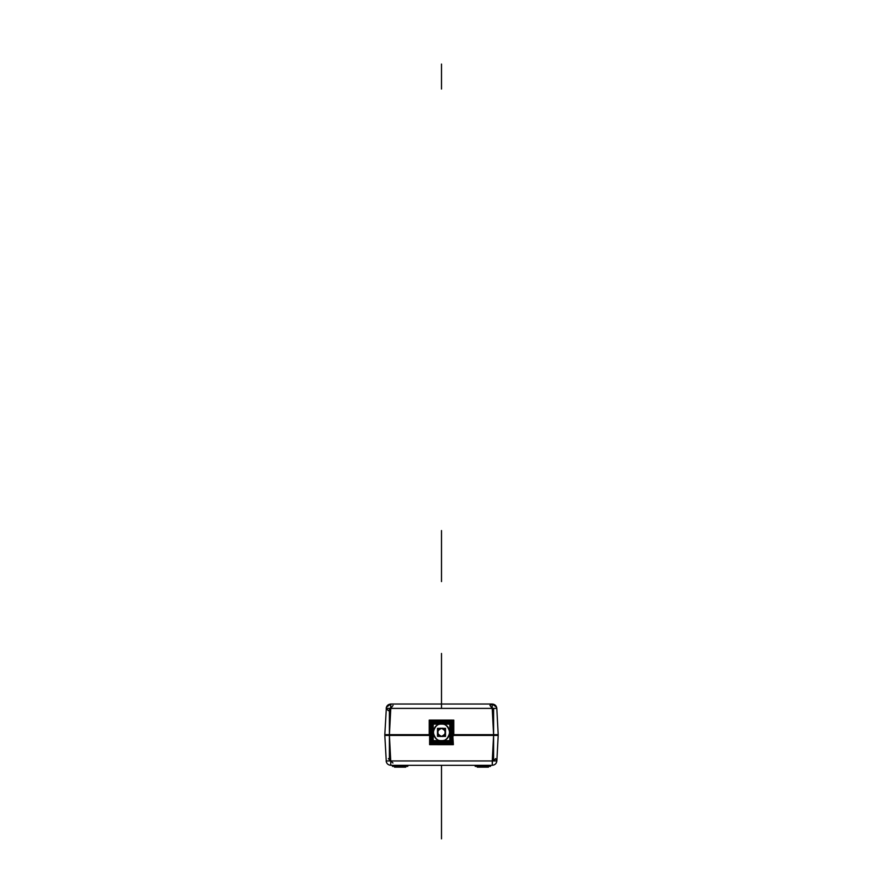 <?xml version="1.0" encoding="UTF-8"?>
<svg xmlns="http://www.w3.org/2000/svg" width="883" height="883" viewBox="0 0 883 883"><rect width="100%" height="100%" fill="white"/><g stroke="black" fill="none" stroke-linecap="round" stroke-linejoin="round"><path stroke-width="1.32" d="M492.261 760.958L390.739 760.958L390.739 765.307L492.261 765.307L492.261 760.958L496.853 760.958C496.456 763.596 494.921 765.053 492.261 765.307C494.921 765.053 496.456 763.596 496.853 760.958C496.445 763.64 494.921 765.086 492.261 765.307L493.597 735.44L498.189 735.44L496.853 760.958L492.261 760.958L496.853 760.958C496.467 763.618 494.944 765.075 492.261 765.307L390.739 765.307C388.079 765.053 386.544 763.596 386.147 760.958L390.739 760.958L390.739 765.307C388.079 765.053 386.544 763.596 386.147 760.958C386.544 763.596 388.079 765.053 390.739 765.307C388.079 765.053 386.544 763.596 386.147 760.958L390.739 760.958L389.403 735.44L430.187 735.418L384.811 735.44L389.403 735.44L389.403 760.958L493.597 760.958L493.597 735.44L452.813 735.44L493.597 735.44L452.813 735.44L452.78 737.162L453.365 735.44L493.597 735.44L492.261 760.958L390.739 760.958L492.261 760.958L493.597 735.329L498.189 735.34M392.946 762.989L388.354 758.629M452.813 735.44L498.189 735.44L452.813 735.44L453.365 744.656L429.624 744.645L429.635 735.418L430.187 735.44L384.811 735.44L430.187 735.44L384.811 735.44L386.312 761.941M446.61 743.508L436.39 743.508M430.22 737.162L429.635 735.44M430.187 735.44L389.403 735.44L390.739 760.958L389.403 735.329L384.811 735.329M452.78 737.162L453.365 735.44M497.813 735.407L496.654 735.429L496.654 734.667L496.654 735.44M492.261 765.307C494.921 765.086 496.445 763.64 496.853 760.958L495.595 758.629L493.597 760.749M390.739 765.307L390.739 760.958L386.147 760.958L386.357 762.084M475.209 765.307L475.209 766.378L475.209 765.307M490.529 766.378L490.529 765.307L490.529 766.378L490.529 765.307L490.529 766.378L475.209 766.378M477.273 767.15L477.273 766.378L477.273 767.15L477.273 766.378L477.273 767.15L488.454 767.15L488.454 766.378L488.454 767.15M392.471 765.307L392.471 766.378L392.471 765.307M407.791 766.378L407.791 765.307L407.791 766.378L407.791 765.307L407.791 766.378L392.471 766.378M394.546 767.15L394.546 766.378L394.546 767.15L394.546 766.378L394.546 767.15L405.727 767.15L405.727 766.378L405.727 767.15M453.542 734.667L493.597 734.667L493.597 708.387L389.403 708.387L389.403 734.667L384.811 734.667L386.39 707.25L390.783 704.027L492.217 704.027L390.783 704.027L492.217 704.027L492.217 708.387L390.783 708.387L492.217 708.387L489.922 705.374L492.217 704.027L492.217 708.387L492.217 704.027L496.61 707.25L496.809 708.387L492.217 708.387L493.597 734.667L452.99 734.667L453.763 734.678L453.774 720.12L429.237 720.109L429.237 734.667L430.01 734.667L384.811 734.667L430.01 734.667L430.22 727.581L429.458 734.667L389.403 734.667L390.783 704.027L492.217 704.027C494.877 704.281 496.412 705.738 496.809 708.387L492.217 708.387L496.809 708.387C496.412 705.738 494.877 704.281 492.217 704.027C494.899 704.27 496.434 705.716 496.809 708.387L498.189 734.667L453.542 734.667L452.78 727.581M384.811 734.766L389.403 734.766L390.783 704.027C388.123 704.281 386.588 705.738 386.191 708.387C386.544 705.738 388.079 704.292 390.783 704.027C388.123 704.281 386.588 705.738 386.191 708.387C386.566 705.716 388.101 704.27 390.783 704.027L390.783 708.387L496.809 708.387L495.882 705.848M495.341 705.252L493.288 704.148M436.39 721.234L446.61 721.234L441.5 720.109L436.39 721.234L441.5 720.109L446.61 721.234M430.22 727.581L429.458 734.667M430.01 734.667L389.403 734.667L389.403 735.44M393.078 705.374L390.783 708.387L386.191 708.387L390.783 708.387L386.191 708.387L390.783 708.387L389.403 734.667M390.783 704.027C388.079 704.292 386.544 705.738 386.191 708.387L388.399 710.705M386.29 707.636L386.191 708.354M498.189 734.766L493.597 734.766L492.217 708.387L493.597 734.667L498.189 734.667L452.99 734.667M493.597 733.905L493.597 736.201M493.597 734.667L493.597 735.44M386.346 735.44L386.346 734.667L386.346 735.44M389.403 733.905L389.403 736.201M432.129 743.508L432.129 744.093L450.86 744.093L450.86 743.508M445.142 743.508L441.5 744.093L441.5 742.802L439.105 742.526L441.5 742.802L441.5 744.093L437.858 743.508L441.5 744.093L445.142 743.508L438.994 743.817M437.858 721.234L441.5 720.649L437.858 721.234L441.5 720.649L441.5 724.093C437.593 723.63 434.833 726.389 433.222 732.371C434.833 738.354 437.593 741.113 441.5 740.638L441.5 741.201L438.409 740.638M430.22 729.192L430.22 735.55L430.22 729.192M439.436 740.958L444.591 740.638L441.5 741.201L441.5 740.638L441.5 744.093L441.5 740.638C445.407 741.113 448.167 738.354 449.778 732.371C448.167 726.389 445.407 723.63 441.5 724.093C437.593 723.63 434.833 726.389 433.222 732.371C434.833 738.354 437.593 741.113 441.5 740.638C445.407 741.113 448.167 738.354 449.778 732.371C448.167 726.389 445.407 723.63 441.5 724.093L441.5 724.093C452.173 723.585 452.173 741.157 441.5 740.638C430.827 741.157 430.827 723.585 441.5 724.093L441.5 720.649L441.5 721.941L439.105 722.217L441.5 721.941L441.5 720.649L444.006 720.925M431.191 733.983L431.191 742.802L451.809 742.802L451.809 733.983L451.522 742.526L431.478 742.526L431.191 733.983M441.5 742.526L438.432 742.051L441.5 742.526L441.5 741.477L441.5 742.526L444.568 742.051L441.5 742.526M431.666 734.899L431.478 733.983L431.666 734.899M433.2 735.396L432.527 733.983L432.527 741.477L450.473 741.477L450.473 733.983L449.8 735.396M439.259 741.201L443.741 741.201L439.259 741.201M432.813 730.76L432.527 723.254L450.473 723.254L450.473 730.76L449.8 729.347L450.187 723.541L432.813 723.541L432.813 730.76M443.564 723.784L438.409 724.093L444.591 724.093M441.5 723.254L439.259 723.541L441.5 723.254L441.5 722.217L441.5 723.254L443.741 723.541L441.5 723.254M431.478 730.76L431.191 721.941L451.809 721.941L451.809 730.76L451.522 722.217L431.478 722.217L431.478 730.76M438.432 722.691L444.568 722.691L438.432 722.691M438.509 721.941L439.889 721.234L438.111 721.643M438.111 743.1L439.889 743.508L438.509 742.802M431.191 735.76L431.191 728.983M430.628 729.479L430.628 735.263M438.652 723.254L439.889 722.956L438.73 722.956M438.73 741.775L439.889 741.775L438.652 741.477M432.527 735.638L432.527 729.104M431.93 730.208L431.93 734.535M430.22 725.318L430.22 739.424M432.14 721.234L432.14 720.649L450.871 720.649L450.871 721.234M452.78 735.55L452.78 729.192L452.78 735.55M445.142 721.234L441.5 720.649L445.142 721.234M443.895 722.217L441.5 721.941L443.895 722.217M450.187 735.131L450.473 733.983L450.187 735.131M441.5 742.802L443.895 742.526L441.5 742.802M451.522 735.263L451.809 733.983L451.522 735.263M444.889 721.643L443.111 721.234L444.491 721.941M444.491 742.802L443.111 743.508L444.889 743.1M452.372 735.263L452.372 729.479M451.809 728.983L451.809 735.76M444.27 722.956L443.111 722.956L444.348 723.254M444.348 741.477L443.111 741.775L444.27 741.775M451.07 734.535L451.07 730.208M450.473 729.104L450.473 735.638M452.78 739.424L452.78 725.318M449.8 735.407L450.187 741.201L432.813 741.201L433.2 735.407M433.2 724.093L449.8 724.093L449.8 740.638L433.2 740.638L433.2 724.093M441.5 736.389C436.721 737.824 436.721 726.919 441.5 728.354C436.721 726.919 436.721 737.824 441.5 736.389C446.279 737.824 446.279 726.919 441.5 728.354C446.279 726.919 446.279 737.824 441.5 736.389C436.312 733.707 436.312 731.025 441.5 728.354C446.688 731.025 446.688 733.707 441.5 736.389M445.518 728.354L445.518 736.389L437.482 736.389L437.482 728.354L445.518 728.354M443.111 721.643L452.372 721.643L452.372 743.1L443.111 743.1M443.111 721.234L452.78 721.234L452.78 743.508L443.111 743.508M443.111 722.956L451.07 722.956L451.07 741.775L443.111 741.775M443.111 722.691L451.334 722.691L451.334 742.051L443.111 742.051M439.889 743.508L430.22 743.508L430.22 721.234L439.889 721.234M439.889 721.643L430.628 721.643L430.628 743.1L439.889 743.1M439.889 742.051L431.666 742.051L431.666 722.691L439.889 722.691M439.889 722.956L431.93 722.956L431.93 741.775L439.889 741.775M441.5 704.755L441.5 674.921C441.5 672.945 441.5 672.945 441.5 674.921L441.5 704.027L441.5 674.921C441.5 672.945 441.5 672.945 441.5 674.921L441.5 704.027L441.5 674.921C441.5 672.945 441.5 672.945 441.5 674.921L441.5 704.027L441.5 674.921C441.5 672.945 441.5 672.945 441.5 674.921L441.5 704.027L441.5 674.921C441.5 672.945 441.5 672.945 441.5 674.921L441.5 704.027L441.5 674.921C441.5 672.945 441.5 672.945 441.5 674.921L441.5 704.027L441.5 674.921C441.5 672.945 441.5 672.945 441.5 674.921L441.5 704.027L441.5 674.921C441.5 672.945 441.5 672.945 441.5 674.921L441.5 704.027L441.5 674.921C441.5 672.945 441.5 672.945 441.5 674.921L441.5 704.027L441.5 674.921C441.5 672.945 441.5 672.945 441.5 674.921L441.5 704.027L441.5 674.921C441.5 672.945 441.5 672.945 441.5 674.921L441.5 704.027L441.5 674.921C441.5 672.945 441.5 672.945 441.5 674.921L441.5 704.027L441.5 674.921C441.5 672.945 441.5 672.945 441.5 674.921L441.5 704.027L441.5 674.921C441.5 672.945 441.5 672.945 441.5 674.921L441.5 704.027L441.5 674.921C441.5 672.945 441.5 672.945 441.5 674.921L441.5 704.027L441.5 674.921C441.5 672.945 441.5 672.945 441.5 674.921L441.5 704.027L441.5 674.921C441.5 672.945 441.5 672.945 441.5 674.921L441.5 704.027L441.5 674.921C441.5 672.945 441.5 672.945 441.5 674.921L441.5 704.027L441.5 674.921C441.5 672.945 441.5 672.945 441.5 674.921L441.5 704.027L441.5 674.921C441.5 672.945 441.5 672.945 441.5 674.921L441.5 704.027C441.5 698.497 441.5 698.497 441.5 704.027C441.5 700.87 441.5 700.87 441.5 704.027C441.5 698.497 441.5 698.497 441.5 704.027L441.5 698.31L441.5 704.027C441.5 698.497 441.5 698.497 441.5 704.027C441.5 700.87 441.5 700.87 441.5 704.027C441.5 698.497 441.5 698.497 441.5 704.027L441.5 680.285L441.5 704.027C441.5 698.497 441.5 698.497 441.5 704.027C441.5 700.87 441.5 700.87 441.5 704.027C441.5 698.497 441.5 698.497 441.5 704.027L441.5 698.31L441.5 704.027C441.5 698.497 441.5 698.497 441.5 704.027C441.5 700.87 441.5 700.87 441.5 704.027C441.5 698.497 441.5 698.497 441.5 704.027L441.5 691.246C441.5 703.254 441.5 703.254 441.5 691.246L441.5 704.027C441.5 694.148 441.5 694.148 441.5 704.027C441.5 696.808 441.5 696.808 441.5 704.027L441.5 698.431L441.5 704.027C441.5 694.148 441.5 694.148 441.5 704.027C441.5 696.808 441.5 696.808 441.5 704.027L441.5 698.431L441.5 704.027C441.5 694.148 441.5 694.148 441.5 704.027C441.5 696.808 441.5 696.808 441.5 704.027L441.5 698.431L441.5 704.027C441.5 694.148 441.5 694.148 441.5 704.027C441.5 696.808 441.5 696.808 441.5 704.027L441.5 674.921C441.5 672.945 441.5 672.945 441.5 674.921L441.5 704.027L441.5 674.921C441.5 672.945 441.5 672.945 441.5 674.921L441.5 704.027L441.5 674.921C441.5 672.945 441.5 672.945 441.5 674.921L441.5 704.027L441.5 674.921C441.5 672.945 441.5 672.945 441.5 674.921L441.5 704.027L441.5 674.921C441.5 672.945 441.5 672.945 441.5 674.921L441.5 704.027L441.5 674.921C441.5 672.945 441.5 672.945 441.5 674.921L441.5 704.027L441.5 674.921C441.5 672.945 441.5 672.945 441.5 674.921L441.5 704.027L441.5 674.921C441.5 672.945 441.5 672.945 441.5 674.921L441.5 704.027L441.5 674.921C441.5 672.945 441.5 672.945 441.5 674.921L441.5 704.027L441.5 674.921C441.5 672.945 441.5 672.945 441.5 674.921L441.5 704.027C441.5 697.106 441.5 697.106 441.5 704.027C441.5 698.53 441.5 698.53 441.5 704.027L441.5 708.321L441.5 704.027C441.5 699.281 441.5 699.281 441.5 704.027C441.5 701.455 441.5 701.455 441.5 704.027C441.5 701.455 441.5 701.455 441.5 704.027L441.5 690.936L441.5 704.027C441.5 697.106 441.5 697.106 441.5 704.027C441.5 698.53 441.5 698.53 441.5 704.027L441.5 708.287L441.5 704.027C441.5 699.281 441.5 699.281 441.5 704.027C441.5 701.455 441.5 701.455 441.5 704.027C441.5 701.455 441.5 701.455 441.5 704.027L441.5 691.003L441.5 704.027C441.5 697.106 441.5 697.106 441.5 704.027C441.5 698.53 441.5 698.53 441.5 704.027L441.5 708.287L441.5 704.027C441.5 699.281 441.5 699.281 441.5 704.027C441.5 701.455 441.5 701.455 441.5 704.027C441.5 701.455 441.5 701.455 441.5 704.027L441.5 694.071L441.5 704.027C441.5 697.106 441.5 697.106 441.5 704.027C441.5 698.53 441.5 698.53 441.5 704.027L441.5 708.287L441.5 704.027C441.5 699.281 441.5 699.281 441.5 704.027C441.5 701.455 441.5 701.455 441.5 704.027C441.5 701.455 441.5 701.455 441.5 704.027L441.5 653.464L441.5 704.027C441.5 705.506 441.5 705.506 441.5 704.027C441.5 702.548 441.5 702.548 441.5 704.027L441.5 699.612C441.5 702.78 441.5 702.78 441.5 699.612L441.5 700.274C441.5 703.442 441.5 703.442 441.5 700.274L441.5 704.027C441.5 693.354 441.5 693.354 441.5 704.027C441.5 698.839 441.5 698.839 441.5 704.027L441.5 699.193C441.5 702.349 441.5 702.349 441.5 699.193L441.5 699.91C441.5 703.078 441.5 703.078 441.5 699.91L441.5 704.027C441.5 701.654 441.5 701.654 441.5 704.027C441.5 701.654 441.5 701.654 441.5 704.027L441.5 704.755M441.5 765.307L441.5 838.85L441.5 765.307M441.5 704.027L441.5 708.387M441.5 64.062L441.5 89.04L441.5 64.062M441.5 705.561L441.5 708.045L441.5 705.561M441.5 694.524L441.5 698.21L441.5 694.524M441.5 703.563L441.5 704.491L441.5 703.563M441.5 703.718L441.5 704.336L441.5 703.718M441.5 769.137L441.5 767.603L441.5 769.137M441.5 704.413L441.5 703.641L441.5 704.413M495.33 705.241L493.321 704.159M441.5 703.541L441.5 704.513L441.5 703.541M441.5 530.562L441.5 581.588L441.5 530.562M441.5 537.46L441.5 543.431L441.5 537.46M441.5 558.829L441.5 562.736L441.5 558.829M441.5 776.874L441.5 783.773L441.5 776.874M496.809 708.387C496.456 705.738 494.921 704.292 492.217 704.027C494.921 704.292 496.456 705.738 496.809 708.387L496.809 708.376M386.191 708.387L386.39 707.25"/></g></svg>

